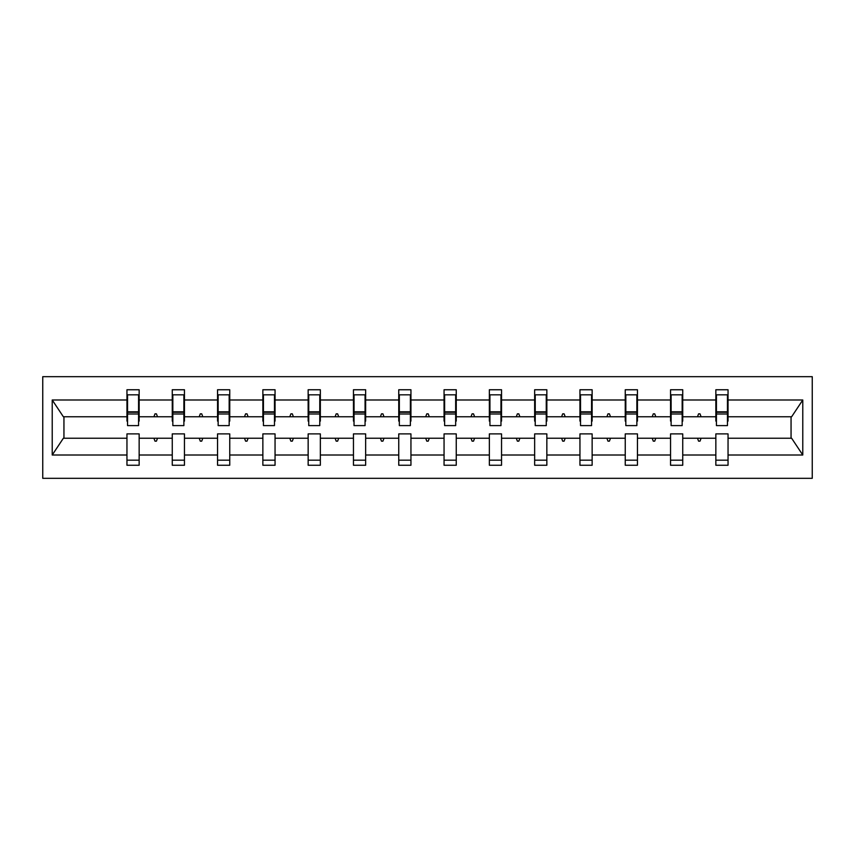 <?xml version="1.0" encoding="UTF-8"?>
<svg xmlns="http://www.w3.org/2000/svg" width="855" height="855" viewBox="0 0 855 855"><rect width="100%" height="100%" fill="white"/><g stroke="black" fill="none" stroke-linecap="round" stroke-linejoin="round"><path stroke-width="1.28" d="M42.75 478.319L812.25 478.319L812.25 376.681L42.75 376.681L42.75 478.319M727.455 421.109L728.043 421.109L728.043 416.759L791.634 416.759L802.781 399.99L802.781 455.01L728.043 455.01L728.043 433.891L715.849 433.891L715.849 438.241L682.739 438.241L682.739 433.891L670.544 433.891L670.544 438.241L637.445 438.241L637.445 433.891L625.251 433.891L625.251 438.241L592.141 438.241L592.141 433.891L579.947 433.891L579.947 438.241L546.847 438.241L546.847 433.891L534.653 433.891L534.653 438.241L501.543 438.241L501.543 433.891L489.349 433.891L489.349 438.241L456.249 438.241L456.249 433.891L444.055 433.891L444.055 438.241L410.945 438.241L410.945 433.891L398.751 433.891L398.751 438.241L365.651 438.241L365.651 433.891L353.457 433.891L353.457 438.241L320.347 438.241L320.347 433.891L308.153 433.891L308.153 438.241L275.054 438.241L275.054 433.891L262.859 433.891L262.859 438.241L229.749 438.241L229.749 433.891L217.555 433.891L217.555 438.241L184.456 438.241L184.456 433.891L172.261 433.891L172.261 438.241L139.151 438.241L139.151 465.248L126.957 465.248L126.957 438.241L63.366 438.241L52.219 455.01L52.219 399.99L63.366 416.759L126.957 416.759L126.957 399.99L52.219 399.99M728.043 455.01L728.043 465.248L715.849 465.248L715.849 438.241M728.043 416.759L728.043 389.752L715.849 389.752L715.849 399.99L682.739 399.99L682.739 421.109L682.162 421.109M716.426 421.109L715.849 421.109L715.849 399.99M715.849 455.01L682.739 455.01L682.739 465.248L670.544 465.248L670.544 438.241M682.739 399.99L682.739 389.752L670.544 389.752L670.544 399.99L637.445 399.99L637.445 421.109L636.857 421.109M671.122 421.109L670.544 421.109L670.544 399.99M670.544 455.01L637.445 455.01L637.445 465.248L625.251 465.248L625.251 438.241M637.445 399.99L637.445 389.752L625.251 389.752L625.251 399.99L592.141 399.99L592.141 421.109L591.564 421.109M625.828 421.109L625.251 421.109L625.251 399.99M625.251 455.01L592.141 455.01L592.141 465.248L579.947 465.248L579.947 438.241M592.141 399.99L592.141 389.752L579.947 389.752L579.947 399.99L546.847 399.99L546.847 421.109L546.26 421.109M580.524 421.109L579.947 421.109L579.947 399.99M579.947 455.01L546.847 455.01L546.847 465.248L534.653 465.248L534.653 438.241M546.847 399.99L546.847 389.752L534.653 389.752L534.653 399.99L501.543 399.99L501.543 421.109L500.966 421.109M535.23 421.109L534.653 421.109L534.653 399.99M534.653 455.01L501.543 455.01L501.543 465.248L489.349 465.248L489.349 438.241M501.543 399.99L501.543 389.752L489.349 389.752L489.349 399.99L456.249 399.99L456.249 421.109L455.662 421.109M489.936 421.109L489.349 421.109L489.349 399.99M489.349 455.01L456.249 455.01L456.249 465.248L444.055 465.248L444.055 438.241M456.249 399.99L456.249 389.752L444.055 389.752L444.055 399.99L410.945 399.99L410.945 421.109L410.368 421.109M444.632 421.109L444.055 421.109L444.055 399.99M444.055 455.01L410.945 455.01L410.945 465.248L398.751 465.248L398.751 438.241M410.945 399.99L410.945 389.752L398.751 389.752L398.751 399.99L365.651 399.99L365.651 421.109L365.064 421.109M399.338 421.109L398.751 421.109L398.751 399.99M398.751 455.01L365.651 455.01L365.651 465.248L353.457 465.248L353.457 438.241M365.651 399.99L365.651 389.752L353.457 389.752L353.457 399.99L320.347 399.99L320.347 421.109L319.77 421.109M354.034 421.109L353.457 421.109L353.457 399.99M353.457 455.01L320.347 455.01L320.347 465.248L308.153 465.248L308.153 438.241M320.347 399.99L320.347 389.752L308.153 389.752L308.153 399.99L275.054 399.99L275.054 421.109L274.476 421.109M308.74 421.109L308.153 421.109L308.153 399.99M308.153 455.01L275.054 455.01L275.054 465.248L262.859 465.248L262.859 438.241M275.054 399.99L275.054 389.752L262.859 389.752L262.859 399.99L229.749 399.99L229.749 421.109L229.172 421.109M263.436 421.109L262.859 421.109L262.859 399.99M262.859 455.01L229.749 455.01L229.749 465.248L217.555 465.248L217.555 438.241M229.749 399.99L229.749 389.752L217.555 389.752L217.555 399.99L184.456 399.99L184.456 421.109L183.878 421.109M218.143 421.109L217.555 421.109L217.555 399.99M217.555 455.01L184.456 455.01L184.456 465.248L172.261 465.248L172.261 438.241M184.456 399.99L184.456 389.752L172.261 389.752L172.261 399.99L139.151 399.99L139.151 389.752L126.957 389.752L126.957 399.99M172.838 421.109L172.261 421.109L172.261 399.99M139.151 438.241L139.151 433.891L126.957 433.891L126.957 438.241M126.957 416.759L126.957 421.109L127.545 421.109M682.739 455.01L682.739 438.241M637.445 455.01L637.445 438.241M592.141 455.01L592.141 438.241M546.847 455.01L546.847 438.241M501.543 455.01L501.543 438.241M456.249 455.01L456.249 438.241M410.945 455.01L410.945 438.241M365.651 455.01L365.651 438.241M320.347 455.01L320.347 438.241M275.054 455.01L275.054 438.241M229.749 455.01L229.749 438.241M184.456 455.01L184.456 438.241M802.781 399.99L728.043 399.99M172.261 455.01L139.151 455.01M126.957 455.01L52.219 455.01M697.509 416.759L701.079 416.759L700.021 413.852L698.567 413.852L697.509 416.759L682.739 416.759M715.849 416.759L701.079 416.759M697.509 438.241L698.567 441.148L700.021 441.148L701.079 438.241M652.215 416.759L655.774 416.759L654.716 413.852L653.273 413.852L652.215 416.759L637.445 416.759M670.544 416.759L655.774 416.759M652.215 438.241L653.273 441.148L654.716 441.148L655.774 438.241M606.911 416.759L610.481 416.759L609.423 413.852L607.969 413.852L606.911 416.759L592.141 416.759M625.251 416.759L610.481 416.759M606.911 438.241L607.969 441.148L609.423 441.148L610.481 438.241M561.617 416.759L565.176 416.759L564.118 413.852L562.676 413.852L561.617 416.759L546.847 416.759M579.947 416.759L565.176 416.759M561.617 438.241L562.676 441.148L564.118 441.148L565.176 438.241M516.313 416.759L519.883 416.759L518.825 413.852L517.371 413.852L516.313 416.759L501.543 416.759M534.653 416.759L519.883 416.759M516.313 438.241L517.371 441.148L518.825 441.148L519.883 438.241M471.02 416.759L474.578 416.759L473.52 413.852L472.078 413.852L471.02 416.759L456.249 416.759M489.349 416.759L474.578 416.759M471.02 438.241L472.078 441.148L473.52 441.148L474.578 438.241M425.715 416.759L429.285 416.759L428.227 413.852L426.773 413.852L425.715 416.759L410.945 416.759M444.055 416.759L429.285 416.759M425.715 438.241L426.773 441.148L428.227 441.148L429.285 438.241M380.422 416.759L383.981 416.759L382.922 413.852L381.48 413.852L380.422 416.759L365.651 416.759M398.751 416.759L383.981 416.759M380.422 438.241L381.48 441.148L382.922 441.148L383.981 438.241M335.117 416.759L338.687 416.759L337.629 413.852L336.175 413.852L335.117 416.759L320.347 416.759M353.457 416.759L338.687 416.759M335.117 438.241L336.175 441.148L337.629 441.148L338.687 438.241M289.824 416.759L293.383 416.759L292.325 413.852L290.882 413.852L289.824 416.759L275.054 416.759M308.153 416.759L293.383 416.759M289.824 438.241L290.882 441.148L292.325 441.148L293.383 438.241M244.519 416.759L248.089 416.759L247.031 413.852L245.577 413.852L244.519 416.759L229.749 416.759M262.859 416.759L248.089 416.759M244.519 438.241L245.577 441.148L247.031 441.148L248.089 438.241M199.226 416.759L202.785 416.759L201.727 413.852L200.284 413.852L199.226 416.759L184.456 416.759M217.555 416.759L202.785 416.759M199.226 438.241L200.284 441.148L201.727 441.148L202.785 438.241M153.921 416.759L157.491 416.759L156.433 413.852L154.979 413.852L153.921 416.759L139.151 416.759L139.151 399.99M172.261 416.759L157.491 416.759M153.921 438.241L154.979 441.148L156.433 441.148L157.491 438.241M139.151 416.759L139.151 421.109L138.574 421.109M802.781 455.01L791.634 438.241L728.043 438.241M63.943 416.759L63.943 438.241M791.057 438.241L791.057 416.759M126.957 394.828L127.545 394.828L126.957 394.828M127.545 414.002L127.545 394.828L139.151 394.828L138.574 394.828L138.574 425.608L127.545 425.608L127.545 414.002L138.574 414.002M126.957 460.172L139.151 460.172M172.261 394.828L172.838 394.828L172.261 394.828M172.838 414.002L172.838 394.828L184.456 394.828L183.878 394.828L183.878 425.608L172.838 425.608L172.838 414.002L183.878 414.002M172.261 460.172L184.456 460.172M217.555 394.828L218.143 394.828L217.555 394.828M218.143 414.002L218.143 394.828L229.749 394.828L229.172 394.828L229.172 425.608L218.143 425.608L218.143 414.002L229.172 414.002M217.555 460.172L229.749 460.172M262.859 394.828L263.436 394.828L262.859 394.828M263.436 414.002L263.436 394.828L275.054 394.828L274.476 394.828L274.476 425.608L263.436 425.608L263.436 414.002L274.476 414.002M262.859 460.172L275.054 460.172M308.153 394.828L308.74 394.828L308.153 394.828M308.74 414.002L308.74 394.828L320.347 394.828L319.77 394.828L319.77 425.608L308.74 425.608L308.74 414.002L319.77 414.002M308.153 460.172L320.347 460.172M353.457 394.828L354.034 394.828L353.457 394.828M354.034 414.002L354.034 394.828L365.651 394.828L365.064 394.828L365.064 425.608L354.034 425.608L354.034 414.002L365.064 414.002M353.457 460.172L365.651 460.172M398.751 394.828L399.338 394.828L398.751 394.828M399.338 414.002L399.338 394.828L410.945 394.828L410.368 394.828L410.368 425.608L399.338 425.608L399.338 414.002L410.368 414.002M398.751 460.172L410.945 460.172M444.055 394.828L444.632 394.828L444.055 394.828M444.632 414.002L444.632 394.828L456.249 394.828L455.662 394.828L455.662 425.608L444.632 425.608L444.632 414.002L455.662 414.002M444.055 460.172L456.249 460.172M489.349 394.828L489.936 394.828L489.349 394.828M489.936 414.002L489.936 394.828L501.543 394.828L500.966 394.828L500.966 425.608L489.936 425.608L489.936 414.002L500.966 414.002M489.349 460.172L501.543 460.172M534.653 394.828L535.23 394.828L534.653 394.828M535.23 414.002L535.23 394.828L546.847 394.828L546.26 394.828L546.26 425.608L535.23 425.608L535.23 414.002L546.26 414.002M534.653 460.172L546.847 460.172M579.947 394.828L580.524 394.828L579.947 394.828M580.524 414.002L580.524 394.828L592.141 394.828L591.564 394.828L591.564 425.608L580.524 425.608L580.524 414.002L591.564 414.002M579.947 460.172L592.141 460.172M625.251 394.828L625.828 394.828L625.251 394.828M625.828 414.002L625.828 394.828L637.445 394.828L636.857 394.828L636.857 425.608L625.828 425.608L625.828 414.002L636.857 414.002M625.251 460.172L637.445 460.172M670.544 394.828L671.122 394.828L670.544 394.828M671.122 414.002L671.122 394.828L682.739 394.828L682.162 394.828L682.162 425.608L671.122 425.608L671.122 414.002L682.162 414.002M670.544 460.172L682.739 460.172M715.849 394.828L716.426 394.828L715.849 394.828M716.426 414.002L716.426 394.828L728.043 394.828L727.455 394.828L727.455 425.608L716.426 425.608L716.426 414.002L727.455 414.002M715.849 460.172L728.043 460.172M138.574 402.096L139.151 402.096M126.957 402.096L127.545 402.096M127.545 412.26L138.574 412.26M183.878 402.096L184.456 402.096M172.261 402.096L172.838 402.096M172.838 412.26L183.878 412.26M229.172 402.096L229.749 402.096M217.555 402.096L218.143 402.096M218.143 412.26L229.172 412.26M274.476 402.096L275.054 402.096M262.859 402.096L263.436 402.096M263.436 412.26L274.476 412.26M319.77 402.096L320.347 402.096M308.153 402.096L308.74 402.096M308.74 412.26L319.77 412.26M365.064 402.096L365.651 402.096M353.457 402.096L354.034 402.096M354.034 412.26L365.064 412.26M410.368 402.096L410.945 402.096M398.751 402.096L399.338 402.096M399.338 412.26L410.368 412.26M455.662 402.096L456.249 402.096M444.055 402.096L444.632 402.096M444.632 412.26L455.662 412.26M500.966 402.096L501.543 402.096M489.349 402.096L489.936 402.096M489.936 412.26L500.966 412.26M546.26 402.096L546.847 402.096M534.653 402.096L535.23 402.096M535.23 412.26L546.26 412.26M591.564 402.096L592.141 402.096M579.947 402.096L580.524 402.096M580.524 412.26L591.564 412.26M636.857 402.096L637.445 402.096M625.251 402.096L625.828 402.096M625.828 412.26L636.857 412.26M682.162 402.096L682.739 402.096M670.544 402.096L671.122 402.096M671.122 412.26L682.162 412.26M727.455 402.096L728.043 402.096M715.849 402.096L716.426 402.096M716.426 412.26L727.455 412.26M127.545 411.821L138.574 411.821M172.838 411.821L183.878 411.821M218.143 411.821L229.172 411.821M263.436 411.821L274.476 411.821M308.74 411.821L319.77 411.821M354.034 411.821L365.064 411.821M399.338 411.821L410.368 411.821M444.632 411.821L455.662 411.821M489.936 411.821L500.966 411.821M535.23 411.821L546.26 411.821M580.524 411.821L591.564 411.821M625.828 411.821L636.857 411.821M671.122 411.821L682.162 411.821M716.426 411.821L727.455 411.821"/></g></svg>

